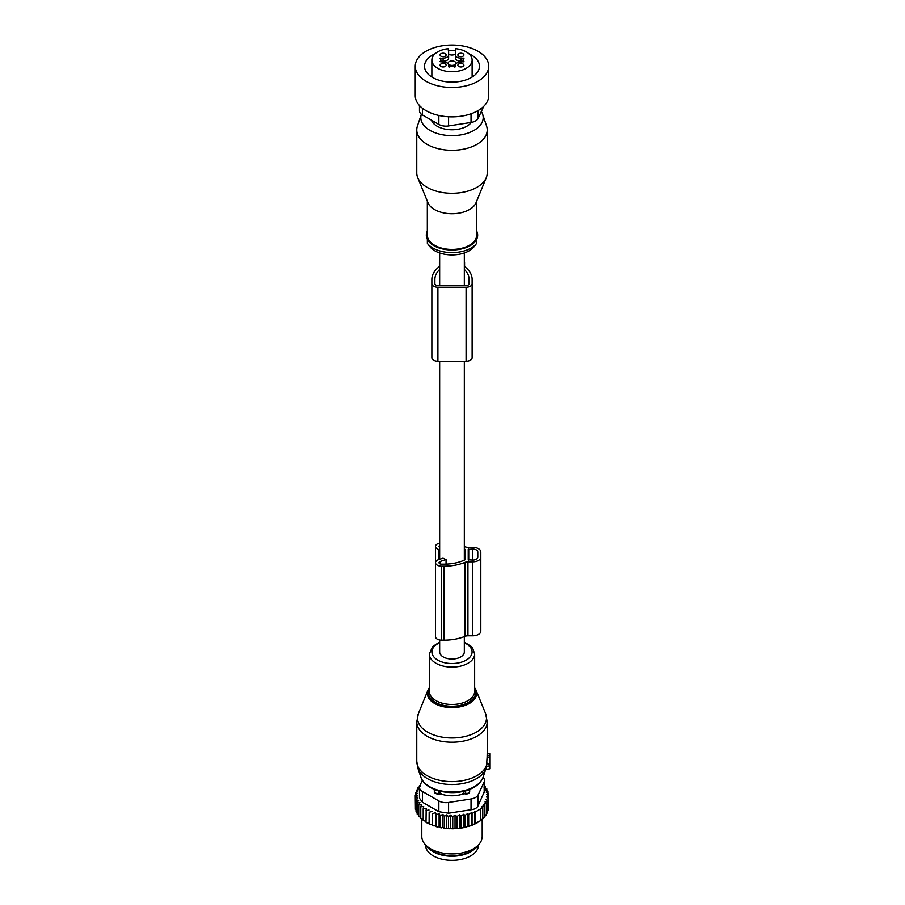 <?xml version="1.0" encoding="UTF-8"?>
<svg xmlns="http://www.w3.org/2000/svg" width="905" height="905" viewBox="0 0 905 905"><rect width="100%" height="100%" fill="white"/><g stroke="black" fill="none" stroke-linecap="round" stroke-linejoin="round"><path stroke-width="1.36" d="M487.229 753.458L489.752 753.627L489.752 756.965L487.105 757.236L486.46 766.908M485.714 769.397L489.752 768.843L489.752 756.965M439.66 640.005L439.66 651.939A12.331 7.116 0 0 0 443.28 656.973A12.331 7.116 0 0 0 456.72 658.512A12.331 7.116 0 0 0 464.333 651.939L464.333 636.634M487.195 753.446L487.105 757.236M489.752 763.537L487.094 763.424M433.337 788.956A20.634 11.912 0 0 0 434.287 789.986L434.434 789.42M462.591 794.092L465.702 793.651L462.591 794.092A20.634 11.912 0 0 1 446.188 795.303A20.634 11.912 0 0 1 441.402 794.092L438.337 790.472M434.287 789.579L434.332 791.366A4.027 2.33 0 0 0 438.292 793.651L441.402 793.685M441.402 794.092L438.292 794.07A4.027 2.33 0 0 1 434.332 791.784L434.332 791.366A4.027 3.292 -1.7 0 1 435.633 789.873M434.287 789.986L434.332 791.784M465.702 794.07A4.027 2.33 0 0 0 469.661 791.784L469.559 789.42M465.668 790.744L465.702 793.651A4.027 2.33 0 0 0 469.661 791.366L469.706 789.579M462.591 793.685L465.656 790.472M430.429 849.818A26.426 15.261 0 0 0 444.559 855.644A26.426 15.261 0 0 0 473.564 849.818M425.565 845.112L425.565 845.078A26.426 15.261 0 0 0 444.559 859.75A26.426 15.261 0 0 0 478.428 845.112L478.428 845.078M469.706 789.986A20.634 11.912 0 0 0 470.657 788.956M488.406 808.199L488.734 796.015L486.46 796.864L488.406 798.459L488.406 810.179L487.195 811.695M458.19 828.437A35.736 20.634 180 0 1 456.086 828.618L461.075 827.86L461.075 816.129L463.643 814.274L464.989 815.428L464.989 827.147L471.347 825.462L480.51 820.677L480.51 808.957L475.17 812.045L475.17 823.765M455.045 828.018L455.045 815.009L452.772 816.785L450.735 815.043L450.735 828.064L451.833 828.754A35.736 20.634 180 0 0 453.812 828.731L455.045 828.018L456.086 828.618M450.735 828.064L449.536 828.708A35.736 20.634 180 0 1 447.726 828.607L446.765 827.849L445.452 828.403A35.736 20.634 180 0 1 443.676 828.188L442.873 827.374L441.459 827.837A35.736 20.634 180 0 1 439.74 827.498L439.106 826.638L437.601 827.012A35.736 20.634 180 0 1 435.961 826.559L435.497 825.654L433.936 825.926A35.736 20.634 180 0 1 432.398 825.371L432.635 813.606L435.497 812.645L436.346 814.772L436.346 826.491L437.601 827.012M432.635 813.606L432.398 825.371M432.115 824.444L430.52 824.613A35.736 20.634 180 0 1 429.094 823.957L429.174 812.204L432.115 811.434M429.174 812.204L429.094 823.957M429.004 823.018L427.375 823.075A35.736 20.634 180 0 1 426.504 822.577M426.017 821.389L423.201 820.473L423.201 808.753L426.187 808.38L426.017 822.294L427.375 823.075M423.201 819.545L420.768 818.482L420.768 806.751L423.71 806.581L423.201 808.753M420.768 806.751L421.617 804.624L418.744 804.613L418.744 816.333L420.768 817.498M418.744 804.613L419.92 802.543L417.171 802.339L417.171 814.059L418.744 815.269M477.557 822.543A35.736 20.634 180 0 1 477.274 822.713A35.736 20.634 180 0 1 467.93 826.593M466.856 826.887A35.736 20.634 180 0 1 464.197 827.509L464.989 827.147M460.238 828.199A35.736 20.634 180 0 0 462.059 827.917A35.736 20.634 180 0 0 462.523 827.837L464.197 827.509M484.526 786.298L485.25 786.547L484.073 787.655L486.822 788.809L485.34 789.839L487.942 791.162L486.166 792.079L488.576 793.583L486.539 794.364L488.734 796.015M475.17 812.045L472.059 813.346L471.347 812.724L468.677 814.477L468.677 826.197M488.406 798.459L485.962 799.432L487.603 800.812L485.035 801.932L486.37 803.074L483.711 804.307L484.741 805.212L482.071 806.536L482.784 807.158L480.51 808.957M422.375 780.314L419.818 785.834A10.068 5.815 0 0 0 419.468 787.339L419.468 798.244L422.42 802.203L438.857 811.695L448.586 813.199L471.041 809.726C474.684 809.364 477.048 807.995 478.157 805.608L484.526 791.298L484.526 780.393A10.068 5.815 0 0 0 483.044 777.372M468.677 814.477L467.647 813.584L464.989 815.428M455.045 815.009L456.98 816.593L456.98 828.313M452.772 816.785L452.772 828.505L453.812 828.731M451.833 828.754L452.772 828.505M450.735 815.043L448.541 816.695L448.541 828.414L449.536 828.708M447.726 828.607L448.541 828.414M446.765 827.849L446.765 814.828L448.541 816.695M446.765 814.828L444.355 816.333L444.355 828.052L445.452 828.403M443.676 828.188L444.355 828.052M442.873 827.374L442.873 814.353L444.355 816.333M442.873 814.353L440.271 815.688L440.271 827.408L441.459 827.837M439.106 826.638L439.106 813.618L440.271 815.688M439.106 813.618L436.346 814.772M435.497 812.645L435.497 825.654M433.936 825.926L432.635 825.326M430.52 824.613L429.174 823.923M429.004 809.998L426.017 810.575M419.999 785.45L419.253 785.947L420.282 786.241L417.624 788.074L418.958 788.47L416.391 790.337L418.031 790.857L415.587 792.701L417.533 793.346L415.259 795.133L417.454 795.834L415.418 797.577L417.827 798.12L416.051 799.986L418.653 800.371L417.171 802.339M416.051 799.986L416.051 811.706L417.239 812.916M415.418 797.577L415.418 809.296L416.515 810.586M415.259 795.133L415.418 807.068M415.587 792.701L415.587 794.873M416.391 790.337L416.391 792.09M417.624 788.074L417.624 789.432M419.253 785.947L419.253 786.943M485.25 786.547L485.25 788.142M486.822 788.809L486.822 790.585M487.942 791.162L487.942 793.176M488.576 793.583L488.576 795.902M487.603 800.812L487.603 812.532L486.155 814.195M486.37 803.074L486.37 814.794L484.503 816.695M484.741 805.212L484.741 816.932L482.071 819.274M480.091 820.914L482.784 818.878L482.784 807.158M467.647 813.584L467.647 826.423M463.643 814.274L463.643 827.193M462.523 827.837L461.075 827.86M461.075 816.129L459.423 814.749L459.423 827.724M459.423 814.749L456.98 816.593M482.195 819.353L482.195 836.48A30.204 17.433 180 0 1 479.571 843.596A30.204 17.433 180 0 1 460.498 853.211A30.204 17.433 180 0 1 424.422 843.596A30.204 17.433 180 0 1 421.798 836.48L421.798 819.206M471.347 812.724L471.347 825.462M472.059 813.346L472.059 825.066M474.752 811.672L474.752 824.003M419.468 787.339A10.068 5.815 0 0 0 422.42 791.456L438.857 800.948A10.068 5.815 0 0 0 448.586 802.452L471.041 798.979A10.068 5.815 0 0 0 478.157 794.862L484.175 781.897A10.068 5.815 0 0 0 484.526 780.393M424.422 843.596L426.278 845.994A28.168 16.267 0 0 0 459.932 854.965A28.168 16.267 0 0 0 477.716 845.994L479.571 843.596M464.333 546.496A36.494 21.075 0 0 1 465.046 546.778A5.034 2.907 0 0 0 467.942 547.31L472.761 547.31A8.055 4.649 0 0 1 480.815 551.96L480.815 631.17A8.055 4.649 0 0 1 472.761 635.819L472.761 561.835A8.055 4.649 0 0 0 480.815 557.186M472.761 635.819L467.942 635.819L467.942 561.835L472.761 561.835M464.831 549.233A1.007 0.577 0 0 1 465.204 549.686L465.204 559.46A1.007 0.577 0 0 1 464.831 559.912L464.831 549.233A32.976 19.039 0 0 0 464.333 548.996M439.66 545.466A2.511 1.448 0 0 0 439.038 546.428A2.511 1.448 0 0 0 439.66 547.401M446.052 564.132L446.052 559.528L440.294 561.451A2.511 1.448 0 0 0 439.038 562.706A2.511 1.448 0 0 0 441.55 564.166L444.061 564.166A32.976 19.039 0 0 0 464.831 559.912M468.224 549.335L468.224 559.799L472.761 560.093A5.034 2.907 0 0 0 477.795 557.186L477.795 551.96A5.034 2.907 0 0 0 472.761 549.052L468.224 549.335M467.942 635.819A5.034 2.907 0 0 0 465.046 636.351L465.046 562.367A5.034 2.907 0 0 1 467.942 561.835M446.052 559.528A12.331 7.116 180 0 1 443.28 558.328A12.331 7.116 180 0 1 443.031 558.181L438.529 559.686A6.041 3.484 0 0 0 435.509 562.706L435.509 636.69A6.041 3.484 0 0 0 441.55 640.174L444.061 640.174A36.494 21.075 0 0 0 465.046 636.351M444.061 640.174L444.061 566.191A36.494 21.075 0 0 0 465.046 562.367M444.061 566.191L441.55 566.191A6.041 3.484 0 0 1 435.509 562.706L435.509 546.428A6.041 3.484 0 0 0 438.529 549.448L439.66 549.833M439.66 543.124A6.041 3.484 0 0 0 435.509 546.428M477.795 557.186L477.795 551.96M445.995 64.73A3.02 1.742 180 0 1 446.12 65.217A3.02 1.742 180 0 1 443.529 66.947A3.02 1.742 180 0 1 440.203 65.714A3.02 1.742 180 0 1 440.079 65.217A3.02 1.742 180 0 1 442.669 63.497A3.02 1.742 180 0 1 445.995 64.73M463.586 58.949L463.586 58.146L460.894 58.146A5.532 3.201 180 0 1 455.362 54.945L455.362 52.038A15.102 8.722 180 0 1 455.69 50.216A3.778 2.183 180 0 0 455.769 49.764L455.769 48.666A20.136 11.629 180 0 1 471.313 56.811A20.136 11.629 180 0 1 472.127 60.081A20.136 11.629 180 0 1 454.864 71.597A20.136 11.629 180 0 1 432.681 63.361A20.136 11.629 180 0 1 431.866 60.081A20.136 11.629 180 0 1 448.224 48.666L448.224 49.764A3.778 2.183 180 0 0 448.303 50.216A15.102 8.722 180 0 1 448.631 52.038L448.631 54.945A5.532 3.201 180 0 1 443.099 58.146L440.022 58.621A4.027 2.33 180 0 1 440.927 60.081A4.027 2.33 180 0 1 440.022 61.551L443.099 62.026A5.532 3.201 180 0 1 448.631 65.217L448.631 66.778L448.631 65.217M463.586 58.146L463.971 58.621A4.027 2.33 180 0 0 463.066 60.081A4.027 2.33 180 0 0 463.971 61.551L460.894 62.026A5.532 3.201 180 0 0 455.362 65.217L455.362 66.778L454.536 67.004A4.027 2.33 180 0 0 449.457 67.004L448.631 66.778M443.948 56.619A3.02 1.742 180 0 1 440.079 54.945A3.02 1.742 180 0 1 442.251 53.271A3.02 1.742 180 0 1 446.12 54.945A3.02 1.742 180 0 1 443.948 56.619M457.998 55.443A3.02 1.742 180 0 1 457.873 54.945A3.02 1.742 180 0 1 460.464 53.225A3.02 1.742 180 0 1 463.79 54.458A3.02 1.742 180 0 1 463.914 54.945A3.02 1.742 180 0 1 461.324 56.676A3.02 1.742 180 0 1 457.998 55.443M460.045 63.554A3.02 1.742 180 0 1 463.914 65.217A3.02 1.742 180 0 1 461.742 66.891A3.02 1.742 180 0 1 457.873 65.217A3.02 1.742 180 0 1 460.045 63.554M448.631 53.848A3.778 2.183 0 0 0 452.002 55.035A3.778 2.183 0 0 0 455.362 53.848M448.631 54.945L448.631 58.033A5.532 3.201 0 0 1 443.099 61.223L440.927 61.223M460.894 58.146L460.894 61.223L463.066 61.223M455.362 54.945L455.362 58.033A5.532 3.201 180 0 0 460.894 61.223M448.28 63.791A3.869 2.229 0 0 0 452.5 65.386A3.869 2.229 0 0 0 455.86 63.226A3.869 2.229 0 0 0 455.713 62.536A3.869 2.229 0 0 0 451.403 60.963A3.869 2.229 0 0 0 448.133 63.226A3.869 2.229 0 0 0 448.28 63.791M471.313 122.413A21.019 12.138 180 0 1 457.919 129.268A21.019 12.138 180 0 1 431.436 120.139M487.252 72.219A36.743 21.211 0 0 0 488.745 66.246A36.743 21.211 0 0 0 457.217 45.25A36.743 21.211 0 0 0 416.741 60.273A36.743 21.211 0 0 0 415.248 66.246A36.743 21.211 0 0 0 446.776 87.253A36.743 21.211 0 0 0 487.252 72.219M435.158 53.712A27.489 15.871 0 0 0 424.513 66.246A27.489 15.871 0 0 0 459.74 81.473A27.489 15.871 0 0 0 479.48 66.246A27.489 15.871 0 0 0 468.835 53.712M455.588 50.522A27.489 15.871 0 0 0 448.405 50.522M415.248 66.246L415.248 95.647A36.743 21.211 0 0 0 446.776 116.643A36.743 21.211 0 0 0 487.252 101.62A36.743 21.211 0 0 0 488.745 95.647L488.745 66.246M483.734 106.338L478.157 118.351A10.068 5.815 180 0 1 471.041 122.458L448.586 125.931A10.068 5.815 180 0 1 438.857 124.426L422.42 114.935A10.068 5.815 180 0 1 419.468 110.829L419.468 105.512M487.229 129.958L487.229 172.946A35.238 20.34 180 0 1 486.29 177.618A35.238 20.34 180 0 1 482.919 182.697A35.238 20.34 180 0 1 447.285 193.104A35.238 20.34 180 0 1 417.703 177.618A35.238 20.34 180 0 1 416.764 172.946L416.764 129.958A35.238 20.34 180 0 1 417.397 126.1L421.368 114.222A31.189 18.01 180 0 0 441.448 134.573A31.189 18.01 180 0 0 479.367 126.259A31.189 18.01 180 0 0 482.625 114.211L486.596 126.1A35.238 20.34 180 0 1 487.229 129.958A35.238 20.34 180 0 1 482.919 139.709A35.238 20.34 180 0 1 443.28 149.664A35.238 20.34 180 0 1 416.764 129.958M417.703 177.618L427.986 202.777A24.661 14.242 0 0 0 448.699 213.614A24.661 14.242 0 0 0 473.643 206.329A24.661 14.242 0 0 0 476.007 202.777L486.29 177.618M476.664 201.17L476.664 235.176A24.661 14.242 180 0 1 473.643 241.997A24.661 14.242 180 0 1 445.894 248.977A24.661 14.242 180 0 1 427.33 235.176L427.33 201.17M481.336 111.507A31.189 18.01 180 0 1 482.625 114.211M427.364 243.377L429.886 246.635A24.22 13.982 0 0 0 451.029 254.905A24.22 13.982 0 0 0 473.247 247.631A24.22 13.982 0 0 0 474.107 246.635L476.63 243.377A26.98 15.577 180 0 1 475.679 244.497A26.98 15.577 180 0 1 450.928 252.586A26.98 15.577 180 0 1 427.364 243.377L427.33 229.474M464.333 269.452A33.474 19.322 180 0 1 469.107 279.407L469.107 283.763L469.107 279.407M469.107 283.763A3.02 1.742 180 0 1 466.086 285.505L437.907 285.505A3.02 1.742 180 0 1 434.886 283.763L434.886 279.407L434.886 283.763M434.886 279.407A33.474 19.322 180 0 1 439.66 269.452M437.907 287.247A6.041 3.484 180 0 1 431.866 283.763L431.866 357.747A6.041 3.484 180 0 0 437.907 361.231L466.086 361.231A6.041 3.484 180 0 0 472.127 357.747L472.127 283.763A6.041 3.484 180 0 1 466.086 287.247L437.907 287.247L437.907 361.231M464.333 261.432A7.545 4.355 180 0 1 464.582 262.552L464.582 266.568A36.494 21.075 180 0 1 472.127 279.407L472.127 283.763M464.582 262.552L464.582 266.568M439.411 262.552L439.411 266.568L439.411 262.552A7.545 4.355 180 0 1 439.66 261.432M431.866 283.763L431.866 279.407A36.494 21.075 180 0 1 439.411 266.568M468.541 735.539A34.492 19.921 0 0 0 485.566 713.491L487.229 721.873A35.238 20.34 0 0 1 468.892 739.724A35.238 20.34 0 0 1 416.764 721.873L418.427 713.491A34.492 19.921 0 0 0 431.085 733.898A34.492 19.921 0 0 0 468.541 735.539M485.566 713.491L476.007 690.085A24.661 14.242 180 0 1 463.824 705.855A24.661 14.242 180 0 1 437.047 704.678A24.661 14.242 180 0 1 427.986 690.085L418.427 713.491M429.343 688.547A23.7 13.677 0 0 0 437.013 703.162A23.7 13.677 0 0 0 463.36 704.576A23.7 13.677 0 0 0 474.65 688.547M416.764 721.873L416.764 761.286A35.238 20.34 0 0 0 468.892 779.137A35.238 20.34 0 0 0 487.105 763.006M439.66 642.086L432.635 646.566L429.343 654.021L429.343 691.397A22.648 13.077 0 0 0 462.851 702.868A22.648 13.077 0 0 0 474.65 691.397L474.65 654.021L472.659 648.116L471.267 646.475L464.333 642.086M416.764 761.286L417.906 768.277A34.718 20.046 0 0 0 468.643 782.067A34.718 20.046 0 0 0 486.087 768.277L486.63 766.388M429.343 654.021A22.648 13.077 0 0 0 462.851 665.503A22.648 13.077 0 0 0 474.65 654.021M439.66 642.776A20.091 11.607 0 0 0 435.192 658.297A20.091 11.607 0 0 0 461.629 662.121A20.091 11.607 0 0 0 464.333 642.776M420.882 777.18A31.686 18.292 0 0 0 467.195 789.771A31.686 18.292 0 0 0 483.112 777.18C480.804 783.232 475.363 787.644 466.776 790.404C449.231 796.31 424.558 789.861 420.882 777.18L417.906 768.277M489.752 765.834L486.641 766.331M489.752 764.103L487.048 763.707M489.752 755.562L487.195 755.189M438.325 790.744L438.292 794.07M468.36 789.873A4.027 3.292 1.7 0 1 469.661 791.366L469.661 791.784M484.175 792.644L484.175 781.897M478.157 794.862L478.157 805.608M471.041 809.726L471.041 798.979M448.586 802.452L448.586 813.199M438.857 811.695L438.857 800.948M422.42 791.456L422.42 802.203M440.294 563.962L440.294 561.451M441.55 640.174L441.55 566.191M438.529 559.686L438.529 549.448M472.761 560.093L472.761 549.052M468.733 560.093L468.733 549.052M443.099 61.223L443.099 58.146M440.407 58.146L440.407 58.949M478.157 118.351L478.157 110.534M422.42 108.238L422.42 114.935M438.857 124.426L438.857 115.455M448.586 116.768L448.586 125.931M471.041 122.458L471.041 113.792M476.664 231.069A25.668 14.819 180 0 1 474.525 242.28A25.668 14.819 180 0 1 442.228 248.875A25.668 14.819 180 0 1 427.33 231.069M466.086 287.247L466.086 361.231M476.007 690.085L474.65 687.676M429.343 687.676L427.986 690.085M483.112 777.18L486.087 768.277M489.752 768.843L485.657 769.567M487.229 754.317L487.229 721.873M489.752 753.627L487.229 753.186M477.274 822.713L477.84 822.374M472.127 60.081L472.127 77.049M431.866 60.081L431.866 77.049M440.927 62.026L440.927 60.081M463.066 62.026L463.066 60.081M476.63 243.377L476.664 229.474M439.66 252.959L439.66 285.505M439.66 361.231L439.66 559.313M464.333 252.959L464.333 285.505M464.333 361.231L464.333 560.138"/></g></svg>
